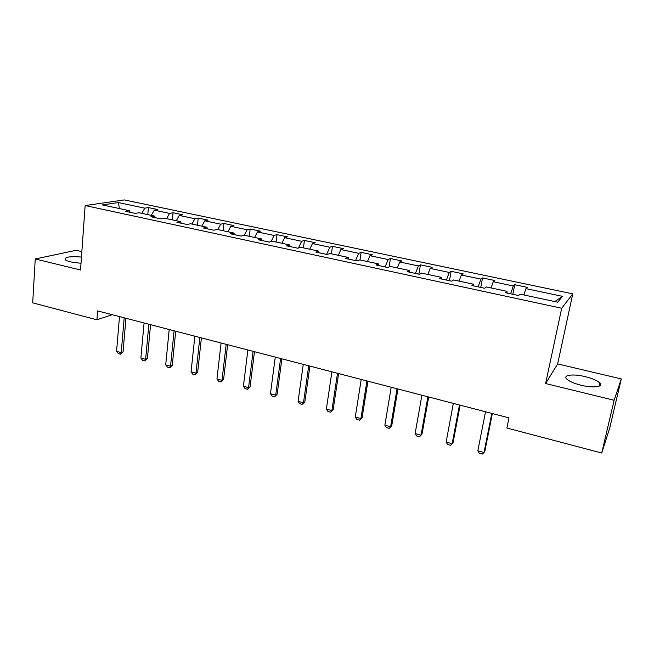 <?xml version="1.0" encoding="UTF-8"?>
<svg xmlns="http://www.w3.org/2000/svg" width="654" height="654" viewBox="0 0 654 654"><rect width="100%" height="100%" fill="white"/><g stroke="black" fill="none" stroke-linecap="round" stroke-linejoin="round"><path stroke-width="0.98" d="M81.456 257.055C70.141 256.147 64.689 256.981 65.081 259.564C65.866 260.406 67.722 261.191 70.632 261.911L81.014 263.317M581.046 385.222C593.08 388.247 603.748 386.923 599.857 383.031C597.355 380.579 592.459 378.445 585.158 376.622C573.403 373.704 562.734 374.914 566.568 378.862C568.947 381.249 573.779 383.367 581.046 385.222M81.848 251.651L76.134 250.302L35.251 258.968L32.7 302.851L96.915 319.798L112.226 314.705M572.773 293.859L124.391 199.928L85.143 205.552L561.688 308.255L572.773 293.859L557.649 363.91L545.608 383.538L614.122 400.264L621.3 378.928L557.649 363.91M621.3 378.928L609.7 428.1L601.713 453.026L614.122 400.264M130.203 212.313L129.345 210.678L125.503 211.307L135.215 213.384L139.008 212.746L154.63 216.082L150.919 216.752L160.835 218.877L164.506 218.191L180.471 221.6L176.891 222.311L187.028 224.486L190.559 223.758L206.877 227.24L203.435 228.001L213.809 230.224L217.193 229.448L233.879 233.012L230.584 233.821L241.187 236.094L244.424 235.26L261.486 238.906L258.346 239.765L269.195 242.094L272.268 241.212L289.722 244.939L286.746 245.855L297.848 248.234L300.758 247.294L318.612 251.111L315.817 252.076L327.172 254.512L329.902 253.523L348.181 257.431L345.565 258.453L357.19 260.946L359.741 259.9L378.445 263.897L376.017 264.976L387.928 267.535L390.283 266.423L409.437 270.519L407.213 271.663L419.41 274.279L421.56 273.102L441.18 277.296L439.161 278.506L451.661 281.187L453.598 279.953L473.7 284.245L471.91 285.528L484.72 288.267L486.421 286.959L507.03 291.365L505.468 292.714L518.606 295.526L520.069 294.153L557.707 302.189L562.481 296.344L554.813 301.576M129.345 210.678L102.4 204.923L118.415 202.577L144.82 208.152L148.417 207.571L147.779 214.618M562.481 296.344L525.947 288.635L527.304 287.359L514.723 284.711L513.284 285.962L493.255 281.727L494.841 280.525L482.554 277.934L480.894 279.119L461.34 274.991L463.13 273.846L451.137 271.32L449.265 272.44L430.169 268.41L432.163 267.322L420.44 264.854L418.372 265.916L399.717 261.976L401.908 260.954L390.446 258.543L388.19 259.548L369.96 255.698L372.33 254.725L361.131 252.362L358.694 253.319L340.873 249.55L343.415 248.634L332.469 246.329L329.861 247.228L312.44 243.55L315.146 242.683L304.437 240.427L301.666 241.277L284.629 237.672L287.49 236.854L277.01 234.647L274.091 235.448L257.423 231.933L260.431 231.156L250.188 228.998L247.114 229.758L230.805 226.309L233.96 225.581L223.93 223.472L220.717 224.183L204.751 220.807L208.046 220.128L198.227 218.06L194.884 218.722L179.253 215.428L182.679 214.782L173.057 212.754L169.59 213.384L154.287 210.155L157.835 209.55L148.417 207.571M601.713 453.026L506.899 428.01L508.976 417.865L97.601 310.903L96.915 319.798M155.439 217.717L154.63 216.082M154.287 210.155L151.278 215.362M169.59 213.384L166.615 218.64M181.232 223.243L180.471 221.6M179.253 215.428L176.302 220.709M194.884 218.722L191.957 224.052M207.58 228.892L206.877 227.24M204.751 220.807L201.849 226.17M220.717 224.183L217.856 229.587M234.524 234.663L233.879 233.012M230.805 226.309L227.96 231.745M247.114 229.758L244.277 235.301M262.074 240.566L261.486 238.906M257.423 231.933L254.635 237.443M274.091 235.448L271.083 241.555M290.253 246.607L289.722 244.939M284.629 237.672L281.907 243.272M301.666 241.277L298.453 248.038M319.078 252.779L318.612 251.111M312.44 243.55L309.783 249.223M329.861 247.228L326.599 254.39M348.582 259.098L348.181 257.431M340.873 249.55L338.29 255.313M358.694 253.319L355.523 260.586M378.78 265.573L378.445 263.897M369.96 255.698L367.45 261.543M388.19 259.548L385.116 266.93M409.69 272.195L409.437 270.519M399.717 261.976L397.289 267.919M418.372 265.916L415.396 273.413M441.36 278.98L441.18 277.296M430.169 268.41L427.822 274.443M449.265 272.44L446.396 280.059M473.798 285.929L473.7 284.245M461.34 274.991L459.083 281.122M480.894 279.119L478.131 286.861M507.038 293.049L507.03 291.365M493.255 281.727L491.089 287.956M513.284 285.962L510.643 293.826M525.947 288.635L523.87 294.962M35.251 258.968L80.532 270.02L85.143 205.552M545.608 383.538L561.688 308.255M118.415 202.577L119.371 208.544M144.82 208.152L141.795 213.335M514.723 284.711L512.826 294.292M482.554 277.934L480.764 287.425M451.137 271.32L449.453 280.713M420.44 264.854L418.862 274.157M390.446 258.543L389.089 266.987M361.131 252.362L359.978 259.949M332.469 246.329L331.39 253.842M304.437 240.427L303.423 247.866M277.01 234.647L276.078 242.021M250.188 228.998L249.313 236.307M223.93 223.472L223.12 230.715M198.227 218.06L197.475 225.238M173.057 212.754L172.37 219.867M491.808 413.402L484.025 452.486L482.317 454.072L479.235 453.222L477.837 450.786L485.53 411.767M477.837 450.786L484.025 452.486L484.843 451.268L492.364 413.541M459.468 404.989L452.159 443.714L450.557 445.309L447.549 444.475L446.118 442.055L453.336 403.395M446.118 442.055L452.159 443.714L453.075 442.545L460.146 405.169M427.896 396.782L421.029 435.147L419.541 436.741L416.598 435.932L415.127 433.528L421.912 395.229M415.127 433.528L421.029 435.147L422.051 434.019L428.689 396.986M397.06 388.762L390.626 426.784L391.738 425.697L389.236 428.378L386.359 427.585L384.863 425.19L391.206 387.242M397.959 388.999L391.738 425.697M384.863 425.19L390.626 426.784L389.236 428.378M366.935 380.93L360.918 418.601L362.12 417.554L359.618 420.203L356.806 419.427L355.277 417.048L361.221 379.451M367.94 381.192L362.12 417.554M355.277 417.048L360.918 418.601L359.618 420.203M337.497 373.279L331.872 410.606L333.164 409.6L330.671 412.216L327.924 411.456L326.362 409.093L331.913 371.824M338.608 373.565L333.164 409.6M326.362 409.093L331.872 410.606L330.671 412.216M308.721 365.799L303.481 402.79L304.854 401.826L302.369 404.401L299.687 403.665L298.093 401.311L303.268 364.376M309.931 366.109L304.854 401.826M298.093 401.311L303.481 402.79L302.369 404.401M280.599 358.482L275.718 395.155L277.165 394.223L274.696 396.765L272.064 396.038L270.454 393.7L275.26 357.1M281.89 358.825L277.165 394.223M270.454 393.7L275.718 395.155L274.696 396.765M253.09 351.329L248.561 387.675L250.09 386.776L247.621 389.293L245.046 388.582L243.411 386.261L247.866 349.972M254.471 351.688L250.09 386.776M243.411 386.261L248.561 387.675L247.621 389.293M226.178 344.339L221.992 380.366L223.586 379.5L221.126 381.977L218.608 381.282L216.948 378.977L221.077 343.007M227.641 344.715L223.586 379.5M216.948 378.977L221.992 380.366L221.126 381.977M199.854 337.489L195.987 373.205L197.647 372.371L195.194 374.824L192.734 374.145L191.05 371.848L194.859 336.197M201.399 337.897L197.647 372.371M191.05 371.848L195.987 373.205L195.194 374.824M174.095 330.793L170.539 366.199L172.264 365.398L169.819 367.818L167.408 367.147L165.699 364.867L169.198 329.526M175.713 331.218L172.264 365.398M165.699 364.867L170.539 366.199L169.819 367.818M148.875 324.237L145.613 359.34L147.403 358.572L144.967 360.959L142.605 360.305L140.88 358.04L144.084 322.994M150.567 324.678L147.403 358.572M140.88 358.04L145.613 359.34L144.967 360.959M124.186 317.819L121.211 352.62L123.058 351.885L120.63 354.239L118.317 353.601L116.575 351.345L119.494 316.601M125.944 318.277L123.058 351.885M116.575 351.345L121.211 352.62L120.63 354.239M599.138 386.154L599.857 383.031"/></g></svg>
